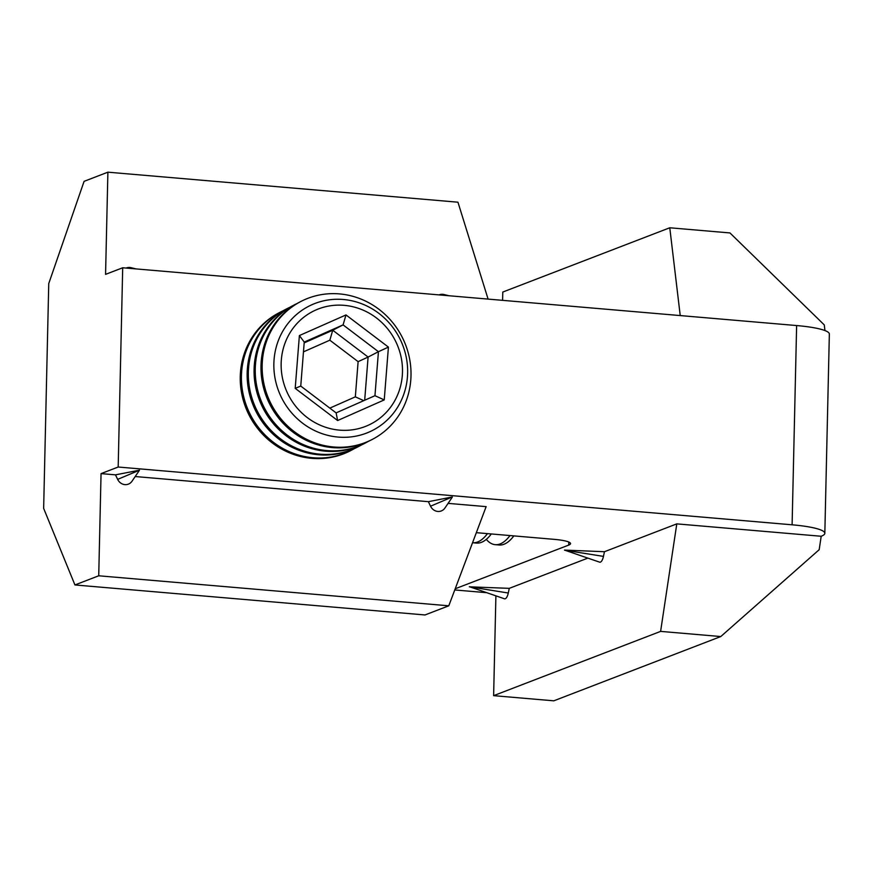 <?xml version="1.0" encoding="UTF-8"?>
<svg xmlns="http://www.w3.org/2000/svg" width="873" height="873" viewBox="0 0 873 873"><rect width="100%" height="100%" fill="white"/><g stroke="black" fill="none" stroke-linecap="round" stroke-linejoin="round"><path stroke-width="1.31" d="M796.623 325.553L792.106 524.804L118.182 467.022L122.7 267.771L796.623 325.553A51.78 8.326 1.3 0 1 829.35 334.053L824.832 533.305A51.78 8.326 1.3 0 1 821.198 536.262L676.793 523.876L604.454 551.714L564.504 550.099L599.587 562.147A9.057 3.263 -85.1 0 0 603.461 556.396L604.454 551.714M118.182 467.022L101.05 473.613L98.725 575.787L74.936 584.954L43.65 508.359L48.746 283.572L84.092 181.344L107.892 172.177L105.568 274.362L122.7 267.771M74.936 584.954L424.987 614.963L448.787 605.807L486.141 506.635L448.089 503.372M455.204 588.773L568.749 545.068A25.884 4.169 1.3 0 0 570.56 543.595A25.884 4.169 1.3 0 0 554.191 539.35L476.342 532.672M486.501 592.669L454.757 589.952M469.401 586.7L504.408 598.78A9.057 3.263 94.9 0 0 508.282 593.018L509.275 588.347L469.347 586.82M587.802 558.131L509.275 588.347M792.106 524.804A51.78 8.326 1.3 0 1 824.832 533.305M139.462 470.241L132.041 481.187A9.057 8.326 69 0 1 117.648 479.375L139.494 470.187L115.487 474.847L101.05 473.613M452.356 497.075L444.935 508.021A9.057 8.326 69 0 1 430.542 506.198L452.181 496.999L428.381 501.68L135.195 476.538M107.892 172.177L457.943 202.198L488.094 299.101M680.231 315.579L669.777 227.777L502.783 292.051L502.597 300.345M495.897 595.877L493.627 695.661L553.798 700.823L720.782 636.548L660.61 631.386L676.793 523.876M669.777 227.777L729.948 232.938L824.276 324.909L824.952 330.572M448.973 295.751L443.975 294.517A9.057 8.326 69 0 0 439.043 294.899M126.148 268.066A9.057 8.326 -111 0 1 131.081 267.695L136.09 268.917M448.787 605.807L98.725 575.787M430.542 506.198L428.381 501.68M117.648 479.375L115.487 474.847M493.627 695.661L660.61 631.386M603.461 556.396L564.536 550.186M821.198 536.262L819.18 549.706L720.782 636.548M513.859 535.891A77.664 27.925 94.9 0 1 499.094 545.003L495.253 544.676A77.664 27.925 94.9 0 1 486.294 539.383M510.018 535.553A77.664 27.925 94.9 0 1 495.253 544.676M491.324 533.96A77.664 27.925 94.9 0 1 476.571 543.071L472.73 542.744A77.664 27.925 94.9 0 1 472.544 542.722M487.494 533.621A77.664 27.925 94.9 0 1 472.73 542.744M354.438 448.591A77.664 73.55 -117.4 0 1 351.601 450.141L350.422 450.752A77.664 73.55 -117.4 0 1 274.166 444.324A77.664 73.55 -117.4 0 1 240.479 372.182A77.664 73.55 -117.4 0 1 278.923 312.861L280.102 312.25A77.664 73.55 -117.4 0 1 283.005 310.832M351.601 450.141A77.664 73.55 -117.4 0 1 275.344 443.713A77.664 73.55 -117.4 0 1 241.657 371.571A77.664 73.55 -117.4 0 1 280.102 312.25M361.346 445.012A77.664 73.55 -117.4 0 1 358.519 446.561L357.341 447.172A77.664 73.55 -117.4 0 1 281.073 440.745A77.664 73.55 -117.4 0 1 247.386 368.602A77.664 73.55 -117.4 0 1 285.831 309.282L287.01 308.671A77.664 73.55 -117.4 0 1 289.912 307.252M358.519 446.561A77.664 73.55 -117.4 0 1 282.252 440.134A77.664 73.55 -117.4 0 1 248.565 367.991A77.664 73.55 -117.4 0 1 287.01 308.671M368.264 441.422A77.664 73.55 -117.4 0 1 365.427 442.982L364.248 443.593A77.664 73.55 -117.4 0 1 287.981 437.155A77.664 73.55 -117.4 0 1 254.305 365.012A77.664 73.55 -117.4 0 1 292.739 305.692L293.917 305.081A77.664 73.55 -117.4 0 1 296.82 303.662M365.427 442.982A77.664 73.55 -117.4 0 1 289.159 436.544A77.664 73.55 -117.4 0 1 255.483 364.401A77.664 73.55 -117.4 0 1 293.917 305.081M372.334 439.392L371.156 440.003A77.664 73.55 -117.4 0 1 294.899 433.575A77.664 73.55 -117.4 0 1 261.213 361.433A77.664 73.55 -117.4 0 1 299.657 302.113L300.836 301.501A77.664 73.55 -117.4 0 1 377.092 307.929A77.664 73.55 -117.4 0 1 410.779 380.071A77.664 73.55 -117.4 0 1 372.334 439.392A77.664 73.55 -117.4 0 1 296.078 432.964A77.664 73.55 -117.4 0 1 262.391 360.822A77.664 73.55 -117.4 0 1 300.836 301.501M407.429 376.94A69.796 66.097 -117.4 0 1 335.33 436.773A69.796 66.097 -117.4 0 1 274.067 359.643A69.796 66.097 -117.4 0 1 346.166 299.799A69.796 66.097 -117.4 0 1 407.429 376.94M402.3 375.576A63.314 59.953 -117.4 0 1 336.902 429.854A63.314 59.953 -117.4 0 1 281.335 359.883A63.314 59.953 -117.4 0 1 346.734 305.615A63.314 59.953 -117.4 0 1 402.3 375.576M337.633 420.535L295.205 388.354L299.384 335.559L345.992 314.935L388.42 347.105L384.24 399.91L337.633 420.535L336.116 412.885L300.759 386.073L295.205 388.354M299.384 335.559L304.241 342.074L300.759 386.073M336.116 412.885L374.954 395.698L384.24 399.91M388.42 347.105L378.435 351.699L374.954 395.698M345.992 314.935L343.078 324.887L378.435 351.699L368.1 357.057L332.744 330.245L343.078 324.887L304.241 342.074M364.685 400.238L368.1 357.057L358.116 361.64L355.333 396.844L363.746 400.652M304.175 342.882L332.744 330.245L329.83 340.197L358.116 361.64M329.841 408.117L355.333 396.844M329.83 340.197L303.466 351.863M568.814 542.035L568.749 545.068M469.39 586.754L508.282 593.018"/></g></svg>
